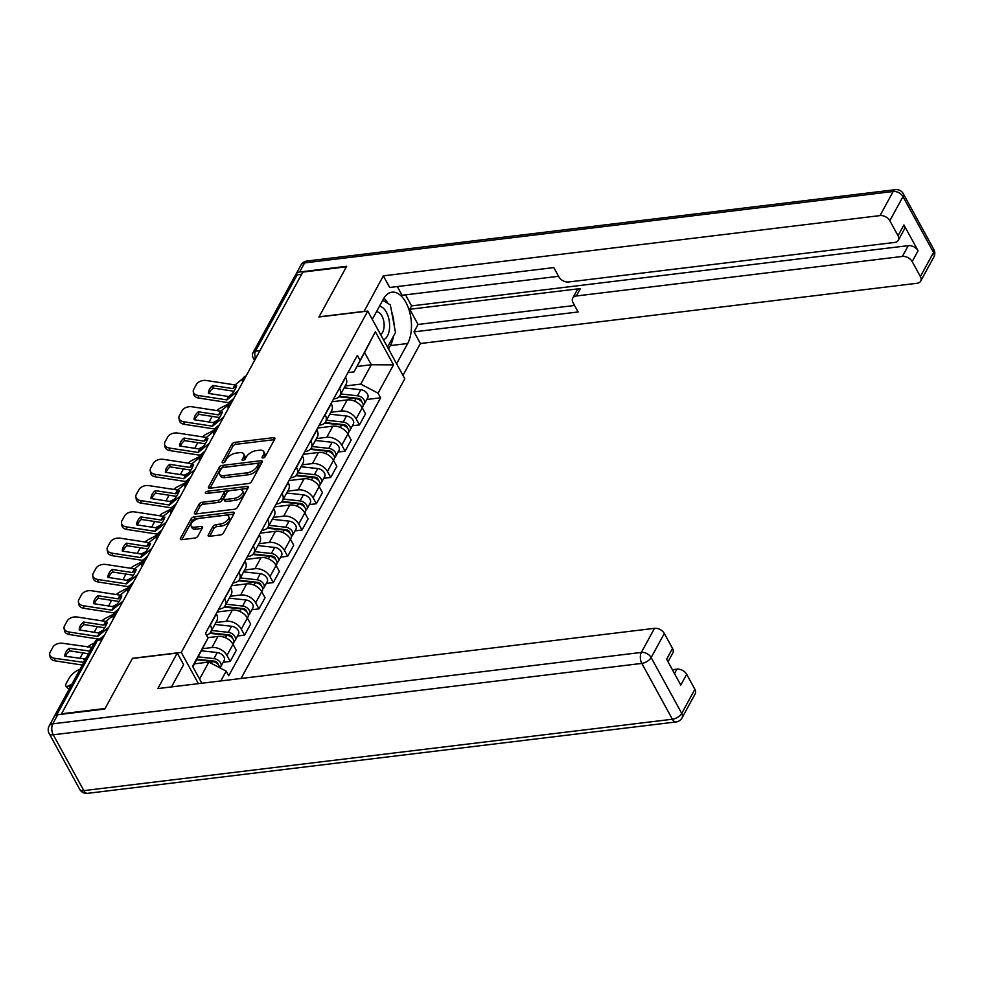 <?xml version="1.0" encoding="UTF-8"?>
<svg xmlns="http://www.w3.org/2000/svg" width="983" height="983" viewBox="0 0 983 983"><rect width="100%" height="100%" fill="white"/><g stroke="black" fill="none" stroke-linecap="round" stroke-linejoin="round"><path stroke-width="1.47" d="M263.051 457.955A1.794 0.909 -28.7 0 0 265.189 456.616L274.785 439.045A2.556 1.29 -28.7 0 0 274.884 438.086A2.556 1.29 -28.7 0 0 273.544 437.656L234.888 442.35A2.556 1.29 -28.7 0 0 231.841 444.255L222.244 461.826A1.794 0.909 -28.7 0 0 222.17 462.501A1.794 0.909 -28.7 0 0 223.104 462.809A1.794 0.909 -28.7 0 0 225.242 461.469L226.483 459.196A8.196 4.141 -28.7 0 1 236.252 453.065L239.471 452.671A8.196 4.141 -28.7 0 1 243.772 454.035A8.196 4.141 -28.7 0 1 243.452 457.132L242.211 459.405A1.794 0.909 -28.7 0 0 242.137 460.081A1.794 0.909 -28.7 0 0 243.084 460.376A1.794 0.909 -28.7 0 0 245.222 459.036L246.463 456.763A8.196 4.141 -28.7 0 1 256.219 450.644L259.451 450.251A8.196 4.141 -28.7 0 1 263.739 451.615A8.196 4.141 -28.7 0 1 263.432 454.711L262.191 456.984A1.794 0.909 -28.7 0 0 262.117 457.66A1.794 0.909 -28.7 0 0 263.051 457.955M208.285 534.887A2.556 1.29 -28.7 0 0 208.187 535.858A2.556 1.29 -28.7 0 0 209.526 536.288L220.376 534.973A2.556 1.29 -28.7 0 0 223.424 533.056L234.089 513.544A2.556 1.29 -28.7 0 0 234.187 512.573A2.556 1.29 -28.7 0 0 232.848 512.155L194.192 516.837A2.556 1.29 -28.7 0 0 191.132 518.754L180.479 538.266A2.556 1.29 -28.7 0 0 180.381 539.237A2.556 1.29 -28.7 0 0 181.72 539.655L194.818 538.07A2.556 1.29 -28.7 0 0 197.878 536.153L202.437 527.81A2.556 1.29 -28.7 0 0 202.535 526.839A2.556 1.29 -28.7 0 0 201.196 526.409L194.695 527.195A6.844 3.465 -28.7 0 1 191.107 526.065A6.844 3.465 -28.7 0 1 193 521.481A6.844 3.465 -28.7 0 1 199.524 518.348L224.972 515.264A6.844 3.465 -28.7 0 1 228.572 516.407A6.844 3.465 -28.7 0 1 226.68 520.99A6.844 3.465 -28.7 0 1 220.143 524.111L215.904 524.627A2.556 1.29 -28.7 0 0 212.856 526.544L208.285 534.887L209.06 536.3M181.29 652.393L132.496 658.303L105.058 708.51L61.524 713.793L302.85 272.082L346.397 266.798L318.971 316.993L367.765 311.083L181.29 652.393L198.406 683.664M248.478 483.538A2.556 1.29 -28.7 0 0 251.525 481.633L262.191 462.121A2.556 1.29 -28.7 0 0 262.289 461.15A2.556 1.29 -28.7 0 0 260.937 460.72L222.281 465.414A2.556 1.29 -28.7 0 0 219.234 467.33L208.568 486.843A2.556 1.29 -28.7 0 0 208.47 487.814A2.556 1.29 -28.7 0 0 209.821 488.232L248.478 483.538M248.134 487.826L237.481 507.339A2.556 1.29 -28.7 0 1 234.421 509.255L195.764 513.949A2.556 1.29 -28.7 0 1 194.425 513.519A2.556 1.29 -28.7 0 1 194.523 512.548L199.082 504.205A2.556 1.29 -28.7 0 1 202.142 502.288L217.821 500.384A2.556 1.29 -28.7 0 0 220.868 498.467L223.891 492.938A2.556 1.29 -28.7 0 0 223.989 491.967A2.556 1.29 -28.7 0 0 222.649 491.537L206.332 493.515A1.794 0.909 -28.7 0 1 205.386 493.22A1.794 0.909 -28.7 0 1 205.877 492.016A1.794 0.909 -28.7 0 1 207.597 491.205L246.893 486.438A2.556 1.29 -28.7 0 1 248.232 486.868A2.556 1.29 -28.7 0 1 248.134 487.826M241.056 678.491L404.812 378.75L367.765 311.083M53.77 717.529A5.21 3.527 -151.3 0 0 53.401 718.032A5.21 3.527 -151.3 0 0 53.18 718.622M259.93 350.648L255.457 351.189A5.21 3.527 28.7 0 0 253.036 352.639L294.74 276.321A5.21 3.527 28.7 0 1 297.149 274.871L255.457 351.189A5.21 2.789 83.1 0 0 255.703 358.377M301.621 274.331L297.149 274.871M339.405 388.273L339.528 388.506A11.993 8.122 28.7 0 1 339.983 395.473L346.065 384.353A11.993 8.122 -151.3 0 0 345.598 377.386L345.475 377.153M330.804 412.282L341.126 411.029A11.993 8.122 28.7 0 1 356.153 418.881L362.236 407.761A11.993 8.122 -151.3 0 0 347.196 399.909L332.033 401.752M338.975 396.8L355.944 398.656A6.525 4.411 28.7 0 1 361.756 401.752A6.525 4.411 28.7 0 1 362.825 406.716L362.248 407.785L365.529 413.782L359.459 424.902L352.43 425.75M339.983 395.473A11.993 8.122 28.7 0 1 334.429 398.803L333.593 398.901M356.153 418.881L359.459 424.902M325.041 414.556L325.164 414.777A11.993 8.122 28.7 0 1 325.631 421.756L331.701 410.636A11.993 8.122 -151.3 0 0 331.234 403.657L331.111 403.435M338.066 452.033L345.094 451.185L351.164 440.065L347.871 434.044A11.993 8.122 -151.3 0 0 332.844 426.192L317.681 428.035M325.631 421.756A11.993 8.122 28.7 0 1 320.065 425.074L319.229 425.184M316.44 438.565L326.761 437.312A11.993 8.122 28.7 0 1 341.801 445.164L345.094 451.185M310.677 440.839L310.812 441.06A11.993 8.122 28.7 0 1 311.267 448.039L317.349 436.919A11.993 8.122 -151.3 0 0 316.882 429.94L316.759 429.718M323.714 478.316L330.743 477.468L336.813 466.347L333.52 460.327A11.993 8.122 -151.3 0 0 318.48 452.475L303.317 454.306M311.267 448.039A11.993 8.122 28.7 0 1 305.713 451.357L304.877 451.455M302.088 464.848L312.41 463.595A11.993 8.122 28.7 0 1 327.437 471.447L330.743 477.468M296.325 467.109L296.448 467.343A11.993 8.122 28.7 0 1 296.915 474.31L302.985 463.19A11.993 8.122 -151.3 0 0 302.518 456.223L302.395 455.989M309.35 504.598L316.379 503.738L322.449 492.63L319.156 486.61A11.993 8.122 -151.3 0 0 304.128 478.758L288.965 480.589M296.915 474.31A11.993 8.122 28.7 0 1 291.349 477.64L290.513 477.738M287.724 491.119L298.046 489.866A11.993 8.122 28.7 0 1 313.086 497.73L316.379 503.738M281.961 493.392L282.084 493.626A11.993 8.122 28.7 0 1 282.551 500.593L288.633 489.473A11.993 8.122 -151.3 0 0 288.166 482.506L288.044 482.272M294.998 530.881L302.014 530.021L308.097 518.901L304.804 512.893A11.993 8.122 -151.3 0 0 289.764 505.029L274.601 506.872M282.551 500.593A11.993 8.122 28.7 0 1 276.997 503.923L276.162 504.021M273.372 517.402L283.694 516.149A11.993 8.122 28.7 0 1 298.721 524.013L302.014 530.021M267.609 519.675L267.732 519.896A11.993 8.122 28.7 0 1 268.199 526.876L274.269 515.756A11.993 8.122 -151.3 0 0 273.802 508.789L273.679 508.555M280.634 557.152L287.663 556.304L293.733 545.184L290.44 539.163A11.993 8.122 -151.3 0 0 275.412 531.312L260.237 533.155M268.199 526.876A11.993 8.122 28.7 0 1 262.633 530.193L261.797 530.304M259.008 543.685L269.33 542.432A11.993 8.122 28.7 0 1 284.37 550.283L287.663 556.304M253.245 545.958L253.368 546.179A11.993 8.122 28.7 0 1 253.835 553.159L259.905 542.038A11.993 8.122 -151.3 0 0 259.451 535.059L259.328 534.838M266.282 583.435L273.299 582.587L279.381 571.467L276.088 565.446A11.993 8.122 -151.3 0 0 261.048 557.594L245.885 559.438M253.835 553.159A11.993 8.122 28.7 0 1 248.281 556.476L247.446 556.587M244.656 569.968L254.978 568.715A11.993 8.122 28.7 0 1 270.006 576.566L273.299 582.587M238.894 572.241L239.016 572.462A11.993 8.122 28.7 0 1 239.483 579.442L245.553 568.321A11.993 8.122 -151.3 0 0 245.086 561.342L244.964 561.121M251.918 609.718L258.947 608.87L265.017 597.75L261.724 591.729A11.993 8.122 -151.3 0 0 246.696 583.877L231.521 585.708M239.483 579.442A11.993 8.122 28.7 0 1 233.917 582.759L233.082 582.858M230.292 596.251L240.614 594.998A11.993 8.122 28.7 0 1 255.654 602.849L258.947 608.87M224.529 598.512L224.652 598.745A11.993 8.122 28.7 0 1 225.119 605.712L231.189 594.592A11.993 8.122 -151.3 0 0 230.735 587.625L230.612 587.392M237.567 636.001L244.583 635.141L250.665 624.033L247.36 618.012A11.993 8.122 -151.3 0 0 232.332 610.16L217.169 611.991M225.119 605.712A11.993 8.122 28.7 0 1 219.565 609.042L218.73 609.141M215.941 622.522L226.262 621.268A11.993 8.122 28.7 0 1 241.29 629.132L244.583 635.141M210.178 624.795L210.301 625.028A11.993 8.122 28.7 0 1 210.755 631.995L216.838 620.875A11.993 8.122 -151.3 0 0 216.371 613.908L216.248 613.675M223.202 662.284L230.231 661.424L236.301 650.304L233.008 644.295A11.993 8.122 -151.3 0 0 217.968 636.431L207.868 637.66M210.755 631.995A11.993 8.122 28.7 0 1 206.455 635.092M202.756 648.669L211.898 647.551A11.993 8.122 28.7 0 1 226.938 655.415L230.231 661.424M345.156 386L360.736 384.107L371.316 364.742L364.619 352.504L354.04 371.881L347.957 372.618M356.989 366.475L371.316 364.742L393.519 364.865L378.062 393.163L360.736 384.107M354.04 371.881L375.371 331.713L393.519 364.865M199.586 679.081L208.863 662.075L226.188 671.131L228.732 675.763L380.593 397.796L378.062 393.163M226.188 671.131L220.831 680.936M201.859 683.246L192.582 666.29L208.04 637.979L192.877 666.843M359.913 360.011L357.37 355.379L205.496 633.347L208.04 637.979M208.863 662.075L194.536 663.82M366.794 399.479L380.593 397.796M375.371 331.713L364.619 352.504M263.96 457.685L264.513 456.677A8.196 4.141 -28.7 0 0 264.82 453.581L263.739 451.615M243.772 454.035L244.841 456.001A8.196 4.141 -28.7 0 1 244.534 459.11L243.993 460.105M274.466 439.647L235.969 444.316A2.556 1.29 -28.7 0 0 232.922 446.233L224.013 462.526M261.859 462.723L223.362 467.392A2.556 1.29 -28.7 0 0 220.315 469.296L209.981 488.207M258.185 464.295A1.794 0.909 -28.7 0 0 258.259 463.62A1.794 0.909 -28.7 0 0 257.313 463.325L223.387 467.441A1.794 0.909 -28.7 0 0 221.249 468.78L219.934 471.176A8.196 4.141 -28.7 0 0 219.627 474.285A8.196 4.141 -28.7 0 0 223.915 475.637L247.114 472.823A8.196 4.141 -28.7 0 0 256.882 466.704L258.185 464.295L259.266 466.274A1.794 0.909 -28.7 0 0 259.34 465.598L258.259 463.62M219.627 474.285L220.708 476.251A8.196 4.141 -28.7 0 0 224.996 477.615L223.915 475.637M259.266 466.274L257.951 468.67A8.196 4.141 -28.7 0 1 248.195 474.801L224.996 477.615M195.936 513.925L200.163 506.171L199.082 504.205M223.989 491.967L225.07 493.933A2.556 1.29 -28.7 0 1 224.972 494.904L221.949 500.445A2.556 1.29 -28.7 0 1 218.902 502.362L203.223 504.267A2.556 1.29 -28.7 0 0 200.163 506.171M247.814 488.428L208.666 493.183A1.794 0.909 -28.7 0 0 208.15 493.294M234.089 498.418A6.844 3.465 -28.7 0 0 240.614 495.297A6.844 3.465 -28.7 0 0 242.506 490.701A6.844 3.465 -28.7 0 0 238.918 489.571L229.948 490.652A2.556 1.29 -28.7 0 0 226.901 492.569L223.878 498.111A2.556 1.29 -28.7 0 0 223.78 499.081A2.556 1.29 -28.7 0 0 225.119 499.499L234.089 498.418L235.17 500.384A6.844 3.465 -28.7 0 0 241.695 497.263A6.844 3.465 -28.7 0 0 243.587 492.68L242.506 490.701M223.78 499.081L224.861 501.047A2.556 1.29 -28.7 0 0 226.201 501.477L225.119 499.499M235.17 500.384L226.201 501.477M228.572 516.407L229.641 518.373A6.844 3.465 -28.7 0 1 227.761 522.968A6.844 3.465 -28.7 0 1 221.224 526.089L216.985 526.605A2.556 1.29 -28.7 0 0 213.925 528.51L209.698 536.263M191.107 526.065L192.189 528.043A6.844 3.465 -28.7 0 0 195.777 529.173L194.695 527.195M202.105 528.399L195.777 529.173M233.757 514.146L195.273 518.815A2.556 1.29 -28.7 0 0 192.213 520.732L181.88 539.642M209.268 422.051A7.827 2.433 -43.9 0 1 209.883 420.54L212.156 416.387M217.403 420.38L212.979 422.629M229.838 403.239L220.511 407.97A7.827 2.433 -43.9 0 0 216.788 410.599M352.75 398.312L355.072 398.029M339.43 396.309L358.119 398.361A3.133 2.113 28.7 0 1 361.597 401.568M340.818 393.962L357.505 395.793A6.525 4.411 28.7 0 1 363.317 398.889A6.525 4.411 28.7 0 1 364.398 403.853A6.525 4.411 28.7 0 1 363.206 405.07M344.124 387.892L360.822 389.735A6.525 4.411 28.7 0 1 366.634 392.819A6.525 4.411 28.7 0 1 367.703 397.796L364.398 403.853M212.783 385.508A16.17 10.506 170.4 0 0 208.457 393.421L228.732 396.542L232.357 393.618A16.17 3.096 -51 0 0 235.17 389.108A16.17 3.096 -51 0 0 236.682 385.692L232.91 388.617L212.783 385.508L213.213 388.052L233.34 391.16A3.907 2.642 -151.3 0 0 233.942 391.209M238.009 390.767L226.889 399.909L198.247 395.498L198.677 398.041A7.827 5.087 170.4 0 1 193.725 394.294L193.295 391.75A7.827 5.087 -9.6 0 0 198.247 395.498M233.77 398.52L229.666 401.924A3.907 2.642 28.7 0 1 228.302 402.477A3.907 2.642 28.7 0 1 227.171 402.452L198.677 398.041M243.059 378.381L235.084 384.918L206.43 380.507A7.827 5.087 -9.6 0 0 196.416 384.439L193.749 389.317A7.827 5.087 -9.6 0 0 193.295 391.75M209.207 393.544A16.17 10.506 170.4 0 1 213.213 388.052M194.904 448.334A7.827 2.433 -43.9 0 1 195.519 446.823L197.792 442.669M203.051 446.663L198.627 448.899M215.486 429.522L206.147 434.253A7.827 2.433 -43.9 0 0 202.424 436.882M324.623 423.071L341.58 424.939A6.525 4.411 28.7 0 1 347.404 428.035A6.525 4.411 28.7 0 1 348.474 432.999L341.801 445.164M338.398 424.595L340.72 424.312M325.066 422.592L343.755 424.644A3.133 2.113 28.7 0 1 347.245 427.851M326.454 420.245L343.153 422.076A6.525 4.411 28.7 0 1 348.965 425.16A6.525 4.411 28.7 0 1 350.034 430.136A6.525 4.411 28.7 0 1 348.854 431.34M329.772 414.175L346.458 416.018A6.525 4.411 28.7 0 1 352.283 419.102A6.525 4.411 28.7 0 1 353.352 424.066L350.034 430.136M180.553 474.605A7.827 2.433 -43.9 0 1 181.167 473.093L183.44 468.94M188.687 472.946L184.263 475.182M201.122 455.805L191.796 460.523A7.827 2.433 -43.9 0 0 188.072 463.165M310.259 449.354L327.228 451.222A6.525 4.411 28.7 0 1 333.04 454.306A6.525 4.411 28.7 0 1 334.109 459.282L327.437 471.447M324.034 450.865L326.356 450.583M310.714 448.875L329.391 450.927A3.133 2.113 28.7 0 1 332.881 454.134M312.09 446.528L328.789 448.359A6.525 4.411 28.7 0 1 334.601 451.443A6.525 4.411 28.7 0 1 335.682 456.419A6.525 4.411 28.7 0 1 334.49 457.623M315.408 440.458L332.107 442.289A6.525 4.411 28.7 0 1 337.919 445.385A6.525 4.411 28.7 0 1 338.988 450.349L335.682 456.419M363.993 311.537L383.333 275.842L880.006 215.596L893.178 191.501L304.607 262.903L299.631 271.996L346.667 266.295L319.057 316.833L363.919 311.39M372.299 319.364L383.358 299.115A29.343 15.679 83.1 0 1 391.971 292.184A29.343 15.679 83.1 0 1 409.174 310.321A29.343 15.679 83.1 0 1 407.662 343.497L396.604 363.747M402.969 375.395L420.392 343.522L414.015 331.873L578.115 311.967L573.04 302.703A7.827 5.296 -151.3 0 1 572.733 298.156A7.827 5.296 -151.3 0 1 576.357 295.981L902.369 256.44L908.267 245.652A7.827 5.296 28.7 0 1 918.073 250.776L903.918 224.935A7.827 5.296 28.7 0 1 904.213 229.481L898.327 240.257A7.827 5.296 -151.3 0 0 898.032 235.711L889.812 220.72A7.827 5.296 -151.3 0 0 880.006 215.596M405.537 294.851L411.582 305.91L409.751 309.276L418.058 324.464L414.015 331.873M397.316 286.557L402.072 295.269L558.577 276.284M898.327 240.257A7.827 5.296 -151.3 0 1 894.702 242.432L568.69 281.974A7.827 5.296 -151.3 0 1 558.885 276.85L553.81 267.585L389.71 287.478L383.333 275.842M420.392 343.522L917.065 283.276A7.827 5.296 -151.3 0 0 920.69 281.101A7.827 5.296 -151.3 0 0 920.383 276.555L912.175 261.564A7.827 5.296 -151.3 0 0 902.369 256.44M299.631 271.996A7.827 5.296 -151.3 0 0 296.006 274.171A7.827 5.296 -151.3 0 0 295.6 275.412M409.751 309.276L580.412 288.572L576.357 295.981M411.582 305.91L908.267 245.652M418.058 324.464L574.563 305.48M572.733 298.156L576.788 290.735A7.827 5.296 28.7 0 1 580.412 288.572M388.518 349.002L390.374 345.598A29.343 15.679 83.1 0 0 393.519 336.088M394.109 325.14A29.343 15.679 83.1 0 0 391.541 311.341M388.052 303.526A29.343 15.679 83.1 0 0 383.923 298.132M171.472 686.933L183.624 664.68L177.259 653.031L157.833 688.579L654.506 628.334A7.827 5.296 28.7 0 1 664.311 633.457L672.519 648.448A7.827 5.296 28.7 0 1 672.827 652.995L668.022 661.78M57.751 714.727L52.775 723.82A7.827 5.296 -151.3 0 0 49.15 725.982L54.114 716.89A7.827 5.296 28.7 0 1 57.751 714.727L104.788 709.013L132.398 658.475L177.259 653.031M674.473 673.564L676.869 669.177A7.827 5.296 28.7 0 1 686.675 674.301L694.883 689.292A7.827 5.296 28.7 0 1 695.19 693.838L682.018 717.934A7.827 5.296 -151.3 0 0 681.723 713.388L694.883 689.292M672.519 648.448L666.634 659.237L680.789 685.077L686.675 674.301M676.869 669.177L672.372 669.718M383.456 339.737A16.957 9.056 83.1 0 0 389.477 328.814A16.957 9.056 83.1 0 0 386.393 312.189A16.957 9.056 83.1 0 0 379.426 306.291M380.581 334.503A11.599 6.205 83.1 0 0 381.92 315.948A11.599 6.205 83.1 0 0 376.428 311.93A11.599 6.205 83.1 0 0 376.342 311.943M382.743 300.233L390.349 304.951L395.485 332.487L387.486 347.122M198.419 411.779A16.17 10.506 170.4 0 0 194.093 419.704L214.38 422.825L217.993 419.888A16.17 3.096 -51 0 0 220.819 415.391A16.17 3.096 -51 0 0 222.318 411.975L218.545 414.9L198.419 411.779L198.849 414.322L218.976 417.443A3.907 2.642 -151.3 0 0 219.578 417.492M223.657 417.05L212.537 426.192L183.882 421.781L184.312 424.324A7.827 5.087 170.4 0 1 179.361 420.564L178.931 418.021A7.827 5.087 -9.6 0 0 183.882 421.781M219.418 424.791L215.302 428.207A3.907 2.642 28.7 0 1 213.938 428.748A3.907 2.642 28.7 0 1 212.807 428.723L184.312 424.324M228.707 404.652L220.72 411.201L192.078 406.778A7.827 5.087 -9.6 0 0 182.064 410.71L179.398 415.6A7.827 5.087 -9.6 0 0 178.931 418.021M194.855 419.815A16.17 10.506 170.4 0 1 198.849 414.322M184.067 438.062A16.17 10.506 170.4 0 0 179.742 445.987L199.868 449.096L203.641 446.171A16.17 3.096 -51 0 0 206.455 441.674A16.17 3.096 -51 0 0 207.966 438.258L204.194 441.183L184.067 438.062L184.497 440.605L204.624 443.726A3.907 2.642 -151.3 0 0 205.226 443.775M209.293 443.333L198.173 452.475L169.531 448.051L169.961 450.595A7.827 5.087 170.4 0 1 165.009 446.847L164.579 444.304A7.827 5.087 -9.6 0 0 169.531 448.051M205.054 451.074L200.95 454.49A3.907 2.642 28.7 0 1 199.574 455.031A3.907 2.642 28.7 0 1 198.455 455.006L169.961 450.595M214.343 430.935L206.369 437.472L177.714 433.061A7.827 5.087 -9.6 0 0 167.7 436.993L165.033 441.883A7.827 5.087 -9.6 0 0 164.579 444.304M180.491 446.098A16.17 10.506 170.4 0 1 184.497 440.605M166.188 500.888A7.827 2.433 -43.9 0 1 166.803 499.376L169.076 495.223M174.335 499.229L169.912 501.465M186.77 482.088L177.431 486.806A7.827 2.433 -43.9 0 0 173.708 489.448M295.908 475.637L312.864 477.505A6.525 4.411 28.7 0 1 318.676 480.589A6.525 4.411 28.7 0 1 319.758 485.565L319.168 486.634M309.682 477.148L312.004 476.866M296.35 475.145L315.039 477.197A3.133 2.113 28.7 0 1 318.529 480.417M297.738 472.798L314.437 474.642A6.525 4.411 28.7 0 1 320.249 477.726A6.525 4.411 28.7 0 1 321.318 482.702A6.525 4.411 28.7 0 1 320.126 483.906M301.056 466.741L317.742 468.572A6.525 4.411 28.7 0 1 323.554 471.668A6.525 4.411 28.7 0 1 324.636 476.632L321.318 482.702M151.824 527.171A7.827 2.433 -43.9 0 1 152.451 525.659L154.712 521.506M159.971 525.5L155.547 527.748M172.406 508.358L163.08 513.089A7.827 2.433 -43.9 0 0 159.357 515.731M281.543 501.92L298.513 503.788A6.525 4.411 28.7 0 1 304.325 506.872A6.525 4.411 28.7 0 1 305.394 511.836L298.721 524.013M295.318 503.431L297.64 503.149M281.998 501.428L300.675 503.48A3.133 2.113 28.7 0 1 304.165 506.687M283.374 499.081L300.073 500.912A6.525 4.411 28.7 0 1 305.885 504.009A6.525 4.411 28.7 0 1 306.966 508.973A6.525 4.411 28.7 0 1 305.774 510.189M286.692 493.024L303.391 494.854A6.525 4.411 28.7 0 1 309.203 497.939A6.525 4.411 28.7 0 1 310.272 502.915L306.966 508.973M137.473 553.454A7.827 2.433 -43.9 0 1 138.087 551.942L140.36 547.789M145.619 551.782L141.196 554.031M158.054 534.641L148.716 539.372A7.827 2.433 -43.9 0 0 144.993 542.002M267.192 528.203L284.148 530.058A6.525 4.411 28.7 0 1 289.96 533.155A6.525 4.411 28.7 0 1 291.042 538.119L290.452 539.188M280.966 529.714L283.288 529.432M267.634 527.711L286.323 529.763A3.133 2.113 28.7 0 1 289.813 532.97M269.023 525.364L285.709 527.195A6.525 4.411 28.7 0 1 291.533 530.292A6.525 4.411 28.7 0 1 292.602 535.256A6.525 4.411 28.7 0 1 291.41 536.472M272.328 519.294L289.027 521.137A6.525 4.411 28.7 0 1 294.839 524.222A6.525 4.411 28.7 0 1 295.92 529.198L292.602 535.256M169.703 464.345A16.17 10.506 170.4 0 0 165.377 472.258L185.504 475.379L189.277 472.454A16.17 3.096 -51 0 0 192.103 467.957A16.17 3.096 -51 0 0 193.602 464.541L189.989 467.466L169.703 464.345L170.133 466.888L190.26 469.997A3.907 2.642 -151.3 0 0 190.862 470.058M194.929 469.604L183.821 478.746L155.167 474.334L155.597 476.878A7.827 5.087 170.4 0 1 150.645 473.13L150.215 470.587A7.827 5.087 -9.6 0 0 155.167 474.334M190.702 477.357L186.586 480.773A3.907 2.642 28.7 0 1 185.222 481.314A3.907 2.642 28.7 0 1 184.091 481.289L155.597 476.878M199.991 457.218L192.004 463.755L163.362 459.344A7.827 5.087 -9.6 0 0 153.348 463.276L150.682 468.166A7.827 5.087 -9.6 0 0 150.215 470.587M166.139 472.381A16.17 10.506 170.4 0 1 170.133 466.888M155.351 490.628A16.17 10.506 170.4 0 0 151.026 498.541L171.153 501.662L174.925 498.737A16.17 3.096 -51 0 0 177.739 494.228A16.17 3.096 -51 0 0 179.25 490.812L175.625 493.749L155.351 490.628L155.781 493.171L175.908 496.28A3.907 2.642 -151.3 0 0 176.51 496.329M180.577 495.887L169.457 505.029L140.815 500.617L141.245 503.161A7.827 5.087 170.4 0 1 136.281 499.413L135.851 496.87A7.827 5.087 -9.6 0 0 140.815 500.617M176.338 503.64L172.222 507.056A3.907 2.642 28.7 0 1 170.858 507.597A3.907 2.642 28.7 0 1 169.74 507.572L141.245 503.161M185.627 483.501L177.653 490.038L148.998 485.627A7.827 5.087 -9.6 0 0 138.984 489.559L136.318 494.437A7.827 5.087 -9.6 0 0 135.851 496.87M151.775 498.664A16.17 10.506 170.4 0 1 155.781 493.171M140.987 516.911A16.17 10.506 170.4 0 0 136.662 524.824L156.936 527.945L160.561 525.02A16.17 3.096 -51 0 0 163.375 520.511A16.17 3.096 -51 0 0 164.886 517.095L161.114 520.019L140.987 516.911L141.417 519.454L161.544 522.563A3.907 2.642 -151.3 0 0 162.146 522.612M166.213 522.17L155.105 531.312L126.451 526.9L126.881 529.444A7.827 5.087 170.4 0 1 121.929 525.696L121.499 523.153A7.827 5.087 -9.6 0 0 126.451 526.9M161.986 529.923L157.87 533.327A3.907 2.642 28.7 0 1 156.506 533.88A3.907 2.642 28.7 0 1 155.375 533.855L126.881 529.444M171.275 509.772L163.289 516.321L134.646 511.91A7.827 5.087 -9.6 0 0 124.632 515.842L121.966 520.72A7.827 5.087 -9.6 0 0 121.499 523.153M137.411 524.934A16.17 10.506 170.4 0 1 141.417 519.454M123.108 579.737A7.827 2.433 -43.9 0 1 123.735 578.225L125.996 574.072M131.255 578.065L126.832 580.302M143.69 560.924L134.364 565.655A7.827 2.433 -43.9 0 0 130.628 568.285M252.828 554.473L269.797 556.341A6.525 4.411 28.7 0 1 275.609 559.438A6.525 4.411 28.7 0 1 276.678 564.402L270.006 576.566M266.602 555.997L268.924 555.714M253.27 553.994L271.959 556.046A3.133 2.113 28.7 0 1 275.449 559.253M254.658 551.647L271.357 553.478A6.525 4.411 28.7 0 1 277.169 556.562A6.525 4.411 28.7 0 1 278.238 561.539A6.525 4.411 28.7 0 1 277.059 562.743M257.976 545.577L274.675 547.408A6.525 4.411 28.7 0 1 280.487 550.505A6.525 4.411 28.7 0 1 281.556 555.469L278.238 561.539M126.635 543.181A16.17 10.506 170.4 0 0 122.31 551.107L142.584 554.228L146.209 551.291A16.17 3.096 -51 0 0 149.023 546.794A16.17 3.096 -51 0 0 150.534 543.378L146.762 546.302L126.635 543.181L127.065 545.725L147.192 548.846A3.907 2.642 -151.3 0 0 147.782 548.895M151.861 548.453L140.741 557.594L112.099 553.183L112.517 555.727A7.827 5.087 170.4 0 1 107.565 551.967L107.135 549.423A7.827 5.087 -9.6 0 0 112.099 553.183M147.622 556.194L143.506 559.61A3.907 2.642 28.7 0 1 142.142 560.15A3.907 2.642 28.7 0 1 141.024 560.126L112.517 555.727M156.911 536.054L148.937 542.604L120.282 538.18A7.827 5.087 -9.6 0 0 110.268 542.112L107.602 547.003A7.827 5.087 -9.6 0 0 107.135 549.423M123.059 551.217A16.17 10.506 170.4 0 1 127.065 545.725M108.757 606.007A7.827 2.433 -43.9 0 1 109.371 604.496L111.644 600.343M116.891 604.348L112.467 606.585M129.338 587.207L120 591.926A7.827 2.433 -43.9 0 0 116.277 594.568M238.476 580.756L255.433 582.624A6.525 4.411 28.7 0 1 261.245 585.708A6.525 4.411 28.7 0 1 262.326 590.685L261.736 591.754M252.25 582.268L254.572 581.985M238.918 580.277L257.607 582.329A3.133 2.113 28.7 0 1 261.085 585.536M240.307 577.93L256.993 579.761A6.525 4.411 28.7 0 1 262.817 582.845A6.525 4.411 28.7 0 1 263.886 587.822A6.525 4.411 28.7 0 1 262.694 589.026M243.612 571.86L260.311 573.691A6.525 4.411 28.7 0 1 266.123 576.788A6.525 4.411 28.7 0 1 267.204 581.752L263.886 587.822M112.271 569.464A16.17 10.506 170.4 0 0 107.946 577.39L128.073 580.498L131.845 577.574A16.17 3.096 -51 0 0 134.659 573.077A16.17 3.096 -51 0 0 136.17 569.661L132.398 572.585L112.271 569.464L112.701 572.008L132.828 575.129A3.907 2.642 -151.3 0 0 133.43 575.178M137.497 574.723L126.377 583.877L97.735 579.454L98.165 581.997A7.827 5.087 170.4 0 1 93.213 578.25L92.783 575.706A7.827 5.087 -9.6 0 0 97.735 579.454M133.27 582.477L129.154 585.893A3.907 2.642 28.7 0 1 127.79 586.433A3.907 2.642 28.7 0 1 126.66 586.409L98.165 581.997M142.56 562.337L134.573 568.874L105.931 564.463A7.827 5.087 -9.6 0 0 95.916 568.395L93.238 573.286A7.827 5.087 -9.6 0 0 92.783 575.706M108.695 577.5A16.17 10.506 170.4 0 1 112.701 572.008M94.393 632.29A7.827 2.433 -43.9 0 1 95.019 630.779L97.28 626.626M102.539 630.631L98.116 632.868M114.974 613.49L105.636 618.209A7.827 2.433 -43.9 0 0 101.913 620.851M224.112 607.039L241.081 608.907A6.525 4.411 28.7 0 1 246.893 611.991A6.525 4.411 28.7 0 1 247.962 616.968L247.372 618.037M237.886 608.551L240.208 608.268M224.554 606.548L243.243 608.6A3.133 2.113 28.7 0 1 246.733 611.819M225.943 604.201L242.641 606.044A6.525 4.411 28.7 0 1 248.453 609.128A6.525 4.411 28.7 0 1 249.522 614.105A6.525 4.411 28.7 0 1 248.343 615.309M229.26 598.143L245.959 599.974A6.525 4.411 28.7 0 1 251.771 603.071A6.525 4.411 28.7 0 1 252.84 608.035L249.522 614.105M97.919 595.747A16.17 10.506 170.4 0 0 93.594 603.66L113.721 606.781L117.493 603.857A16.17 3.096 -51 0 0 120.307 599.36A16.17 3.096 -51 0 0 121.818 595.944L118.193 598.868L97.919 595.747L98.349 598.291L118.476 601.399A3.907 2.642 -151.3 0 0 119.066 601.461M123.145 601.006L112.025 610.148L83.371 605.737L83.801 608.28A7.827 5.087 170.4 0 1 78.849 604.533L78.419 601.989A7.827 5.087 -9.6 0 0 83.371 605.737M118.906 608.76L114.79 612.176A3.907 2.642 28.7 0 1 113.426 612.716A3.907 2.642 28.7 0 1 112.308 612.692L83.801 608.28M128.195 588.62L120.221 595.157L91.566 590.746A7.827 5.087 -9.6 0 0 81.552 594.678L78.886 599.569A7.827 5.087 -9.6 0 0 78.419 601.989M94.343 603.783A16.17 10.506 170.4 0 1 98.349 598.291M80.041 658.573A7.827 2.433 -43.9 0 1 80.655 657.062L82.928 652.909M86.271 657.873L83.752 659.151M94.466 642.882L91.284 644.492A7.827 2.433 -43.9 0 0 87.561 647.133M209.76 633.322L226.717 635.19A6.525 4.411 28.7 0 1 232.529 638.274A6.525 4.411 28.7 0 1 233.598 643.238L226.938 655.415M223.522 634.834L225.857 634.551M210.202 632.831L228.892 634.883A3.133 2.113 28.7 0 1 232.369 638.09M211.591 630.484L228.277 632.315A6.525 4.411 28.7 0 1 234.089 635.411A6.525 4.411 28.7 0 1 235.17 640.375A6.525 4.411 28.7 0 1 233.979 641.592M214.896 624.426L231.595 626.257A6.525 4.411 28.7 0 1 237.407 629.341A6.525 4.411 28.7 0 1 238.476 634.318L235.17 640.375M83.555 622.03A16.17 10.506 170.4 0 0 79.23 629.943L99.357 633.064L103.129 630.14A16.17 3.096 -51 0 0 105.943 625.63A16.17 3.096 -51 0 0 107.454 622.214L103.829 625.151L83.555 622.03L83.985 624.574L104.112 627.682A3.907 2.642 -151.3 0 0 104.714 627.732M108.781 627.289L97.661 636.431L69.019 632.02L69.449 634.563A7.827 5.087 170.4 0 1 64.497 630.816L64.067 628.272A7.827 5.087 -9.6 0 0 69.019 632.02M104.554 635.043L100.438 638.459A3.907 2.642 28.7 0 1 99.074 638.999A3.907 2.642 28.7 0 1 97.944 638.975L69.449 634.563M113.831 614.903L105.857 621.44L77.215 617.029A7.827 5.087 -9.6 0 0 67.2 620.961L64.522 625.839A7.827 5.087 -9.6 0 0 64.067 628.272M79.979 630.066A16.17 10.506 170.4 0 1 83.985 624.574M69.449 688.665A7.827 2.433 136.1 0 1 68.085 688.456L65.849 686.134A7.827 2.433 -43.9 0 1 66.291 683.345L68.97 678.454A7.827 2.433 -43.9 0 1 76.92 670.775L80.102 669.165M65.849 686.134A7.827 2.433 -43.9 0 0 68.736 685.765L70.198 687.289M71.919 684.156L68.736 685.765M196.76 659.753L212.353 661.461A6.525 4.411 28.7 0 1 219.614 667.69M209.17 661.117L211.492 660.834M197.03 659.249L214.527 661.166A3.133 2.113 28.7 0 1 218.017 664.373M198.32 656.89L213.925 658.598A6.525 4.411 28.7 0 1 219.737 661.694A6.525 4.411 28.7 0 1 220.806 666.658A6.525 4.411 28.7 0 1 219.774 667.776M201.638 650.82L217.231 652.54A6.525 4.411 28.7 0 1 223.055 655.624A6.525 4.411 28.7 0 1 224.124 660.601L220.806 666.658M83.813 662.37L54.655 658.303L55.085 660.846A7.827 5.087 170.4 0 1 50.133 657.099L49.703 654.555A7.827 5.087 -9.6 0 0 54.655 658.303M85.656 659.003L64.866 656.226A16.17 10.506 170.4 0 1 69.191 648.313L69.621 650.857L88.507 653.769M89.981 651.078L69.191 648.313M92.009 647.379L62.851 643.312A7.827 5.087 -9.6 0 0 52.836 647.244L50.17 652.122A7.827 5.087 -9.6 0 0 49.703 654.555M101.986 639.736L97.514 640.277A5.21 2.789 83.1 0 1 99.05 639.036L102.576 638.618M65.628 656.337A16.17 10.506 170.4 0 1 69.621 650.857M82.351 665.061L55.085 660.846M241.29 629.132L247.36 618.012M255.654 602.849L261.724 591.729M284.37 550.283L290.44 539.163M313.086 497.73L319.156 486.61M211.898 647.551L217.968 636.431M226.262 621.268L232.332 610.16M224.652 598.745L230.735 587.625M240.614 594.998L246.696 583.877M239.016 572.462L245.086 561.342M254.978 568.715L261.048 557.594M253.368 546.179L259.451 535.059M269.33 542.432L275.412 531.312M267.732 519.896L273.802 508.789M283.694 516.149L289.764 505.029M282.084 493.626L288.166 482.506M298.046 489.866L304.128 478.758M296.448 467.343L302.518 456.223M312.41 463.595L318.48 452.475M310.812 441.06L316.882 429.94M326.761 437.312L332.844 426.192M325.164 414.777L331.234 403.657M341.126 411.029L347.196 399.909M339.528 388.506L345.598 377.386M210.301 625.028L216.371 613.908M245.897 376.342A5.21 2.789 83.1 0 0 245.148 377.705M231.533 402.625A5.21 2.789 83.1 0 0 230.796 403.976M217.182 428.895A5.21 2.789 83.1 0 0 216.432 430.259M202.817 455.178A5.21 2.789 83.1 0 0 202.068 456.542M188.453 481.461A5.21 2.789 83.1 0 0 187.716 482.825M174.102 507.744A5.21 2.789 83.1 0 0 173.352 509.108M159.738 534.027A5.21 2.789 83.1 0 0 159 535.379M145.386 560.298A5.21 2.789 83.1 0 0 144.636 561.662M131.022 586.581A5.21 2.789 83.1 0 0 130.284 587.945M116.67 612.864A5.21 2.789 83.1 0 0 115.92 614.228M53.401 718.032L95.093 641.715A5.21 3.527 28.7 0 1 97.514 640.277L56.731 714.924M254.572 360.442L253.049 357.64A5.21 2.642 -28.7 0 0 255.629 358.525M264.513 456.677L263.432 454.711M242.752 460.388L242.211 459.405M244.534 459.11L243.452 457.132M222.772 462.821L222.244 461.826M232.922 446.233L231.841 444.255M235.969 444.316L234.888 442.35M274.552 439.487L273.544 437.656M262.719 457.967L262.191 456.984M209.342 488.244L208.568 486.843M220.315 469.296L219.234 467.33M223.362 467.392L222.281 465.414M261.945 462.563L260.937 460.72M248.195 474.801L247.114 472.823M257.951 468.67L256.882 466.704M195.298 513.962L194.523 512.548M203.223 504.267L202.142 502.288M218.902 502.362L217.821 500.384M221.949 500.445L220.868 498.467M224.972 494.904L223.891 492.938M208.666 493.183L207.597 491.205M247.9 488.268L246.893 486.438M213.925 528.51L212.856 526.544M216.985 526.605L215.904 524.627M221.224 526.089L220.143 524.111M202.191 528.252L201.196 526.409M181.253 539.679L180.479 538.266M192.213 520.732L191.132 518.754M195.273 518.815L194.192 516.837M233.856 513.986L232.848 512.155M355.944 398.656L354.593 401.138M360.822 389.735L357.505 395.793M228.916 396.468L227.073 399.835M235.269 384.844L233.241 388.543M228.584 396.53L226.741 399.909M234.937 384.906L232.91 388.617M341.58 424.939L340.229 427.421M346.458 416.018L343.153 422.076M327.228 451.222L325.864 453.704M332.107 442.289L328.789 448.359M898.032 235.711L903.918 224.935M918.073 250.776L912.175 261.564M920.383 276.555L933.543 252.471L902.984 196.625L889.812 220.72M390.374 345.598L407.662 343.497M933.543 252.471A7.827 5.296 28.7 0 1 933.85 257.018A7.827 7.827 0 0 0 933.85 249.51A7.827 3.957 151.3 0 1 933.543 252.471M902.984 196.625A7.827 3.957 -28.7 0 0 903.279 193.663A7.827 7.827 0 0 0 895.476 189.658A7.827 4.178 -96.9 0 0 893.178 191.501A7.827 5.296 28.7 0 1 902.984 196.625M296.006 274.171L300.982 265.066A7.827 5.296 28.7 0 1 304.607 262.903A7.827 4.178 -96.9 0 1 306.905 261.048L895.476 189.658M49.15 725.982A7.827 7.827 0 0 0 49.15 733.49A7.827 3.957 151.3 0 0 53.254 734.793A7.827 4.178 -96.9 0 1 52.775 723.82L641.346 652.429A7.827 4.178 -96.9 0 0 641.825 663.402L53.254 734.793L83.825 790.627L672.397 719.237L641.825 663.402A7.827 3.957 -28.7 0 0 651.151 657.553L681.723 713.388A7.827 3.957 151.3 0 1 672.397 719.237A7.827 4.178 -96.9 0 0 676.095 721.952A7.827 7.827 0 0 0 682.018 717.934M664.311 633.457L651.151 657.553A7.827 5.296 -151.3 0 0 641.346 652.429L654.506 628.334M87.524 793.342A7.827 4.178 -96.9 0 1 83.825 790.627A7.827 3.957 -28.7 0 1 79.721 789.337A7.827 7.827 0 0 0 87.524 793.342L676.095 721.952M214.552 422.751L212.721 426.118M220.905 411.127L218.877 414.826M214.22 422.813L212.389 426.18M220.573 411.189L218.545 414.9M200.2 449.022L198.357 452.401M206.553 437.398L204.525 441.109M199.868 449.096L198.025 452.463M206.221 437.472L204.194 441.183M312.864 477.505L311.513 479.987M317.742 468.572L314.437 474.642M298.513 503.788L297.149 506.27M303.391 494.854L300.073 500.912M284.148 530.058L282.797 532.54M289.027 521.137L285.709 527.195M185.836 475.305L183.993 478.672M192.189 463.681L190.161 467.392M185.504 475.379L183.661 478.746M191.857 463.755L189.83 467.453M171.484 501.588L169.641 504.955M177.837 489.964L175.81 493.675M171.153 501.662L169.309 505.029M177.505 490.038L175.478 493.736M157.12 527.871L155.277 531.238M163.473 516.247L161.445 519.946M156.788 527.932L154.945 531.312M163.141 516.308L161.114 520.019M269.797 556.341L268.433 558.823M274.675 547.408L271.357 553.478M142.768 554.154L140.925 557.521M149.109 542.53L147.094 546.229M142.437 554.215L140.594 557.582M148.777 542.591L146.762 546.302M255.433 582.624L254.081 585.106M260.311 573.691L256.993 579.761M128.404 580.425L126.561 583.804M134.757 568.801L132.73 572.511M128.073 580.498L126.229 583.865M134.425 568.874L132.398 572.585M241.081 608.907L239.717 611.389M245.959 599.974L242.641 606.044M114.053 606.708L112.209 610.074M120.393 595.084L118.378 598.794M113.721 606.781L111.878 610.148M120.061 595.157L118.046 598.856M226.717 635.19L225.365 637.672M231.595 626.257L228.277 632.315M99.688 632.991L97.845 636.357M106.041 621.367L104.014 625.077M99.357 633.064L97.514 636.431M105.709 621.44L103.682 625.139M212.353 661.461L211.32 663.365M217.231 652.54L213.925 658.598M85.324 659.274L83.494 662.64M91.677 647.65L89.65 651.348M84.993 659.335L83.162 662.714M91.345 647.711L89.318 651.422M246.143 375.887A5.21 5.21 0 0 0 242.629 382.326M231.779 402.17A5.21 5.21 0 0 0 228.265 408.609M217.427 428.453A5.21 5.21 0 0 0 213.901 434.879M203.063 454.724A5.21 5.21 0 0 0 199.549 461.162M188.699 481.006A5.21 5.21 0 0 0 185.185 487.445M174.347 507.289A5.21 5.21 0 0 0 170.833 513.728M159.983 533.572A5.21 5.21 0 0 0 156.469 540.011M145.631 559.855A5.21 5.21 0 0 0 142.117 566.282M131.267 586.126A5.21 5.21 0 0 0 127.753 592.565M116.916 612.409A5.21 5.21 0 0 0 113.401 618.848M99.05 639.036A5.21 5.21 0 0 0 95.093 641.715M253.036 352.639A5.21 5.21 0 0 0 253.049 357.64M920.69 281.101L933.85 257.018M933.85 249.51L903.279 193.663M306.905 261.048A7.827 7.827 0 0 0 300.982 265.066M49.15 733.49L79.721 789.337"/></g></svg>
